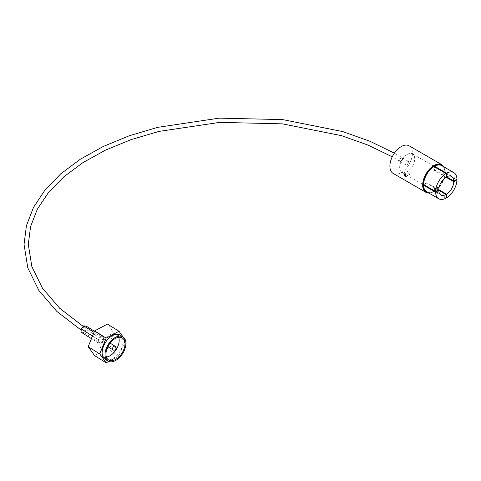 <?xml version="1.0" encoding="UTF-8"?>
<svg xmlns="http://www.w3.org/2000/svg" width="481" height="481" viewBox="0 0 481 481"><rect width="100%" height="100%" fill="white"/><g stroke="black" fill="none" stroke-linecap="round" stroke-linejoin="round"><path stroke-width="0.36" stroke-dasharray="2.4 1.8" d="M401.172 157.9L402.26 157.81L402.681 158.772L401.172 161.375L402.278 157.822L401.172 157.9A2.128 1.275 -58 0 1 402.302 157.834A2.128 1.275 -58 0 1 402.609 159.554A2.128 1.275 -58 0 1 401.172 161.375A2.128 1.227 -60 0 1 400.108 161.478A2.128 1.227 -60 0 1 399.783 159.776A2.128 1.227 -60 0 1 401.172 157.9A2.128 1.275 -58 0 0 399.615 160.474A2.128 1.275 -58 0 0 400.048 161.442L392.255 156.824M85.215 328.331A2.128 1.275 122 0 0 84.782 327.357A2.128 1.275 122 0 0 83.069 327.862A2.128 1.275 122 0 0 82.095 329.996A2.128 1.275 122 0 0 82.528 330.964A2.128 1.275 122 0 0 84.235 330.459A2.128 1.275 122 0 0 85.215 328.331M108.568 347.162A2.128 1.275 122 0 0 110.275 346.657A2.128 1.275 122 0 0 111.255 344.522A2.128 1.275 122 0 0 110.816 343.554M109.728 343.602A2.128 1.275 122 0 0 108.129 346.164M118.741 337.295A12.945 7.756 122 0 0 116.546 334.379A12.945 7.756 122 0 0 106.145 337.446A12.945 7.756 122 0 0 100.186 350.433A12.945 7.756 122 0 0 102.838 356.337A12.945 7.756 122 0 0 106.421 357.028M105.044 359.223A14.22 8.526 122 0 0 116.474 355.85A14.22 8.526 122 0 0 123.022 341.582A14.22 8.526 122 0 0 120.112 335.095M408.844 170.833L407.702 170.773L408.844 174.308L409.83 174.459L408.844 170.833M407.191 161.375A2.128 1.227 -60 0 1 408.249 161.267A2.128 1.227 -60 0 1 408.579 162.975A2.128 1.227 -60 0 1 407.191 164.845A2.128 1.227 -60 0 1 406.126 164.953A2.128 1.227 -60 0 1 405.796 163.251A2.128 1.227 -60 0 1 407.191 161.375M434.553 169.889L441.762 174.05A10.63 6.139 120 0 1 441.762 174.747L433.952 170.238A10.63 6.139 120 0 1 434.253 170.058A10.63 6.139 120 0 1 434.553 169.889L434.553 166.937M438.167 190.019L426.737 183.417A10.63 6.139 120 0 1 426.737 182.726L434.553 187.235A10.63 6.139 120 0 1 434.253 187.416A10.63 6.139 120 0 1 433.952 187.584L438.768 190.362M407.191 154.431A10.63 6.139 -60 0 1 412.506 153.902A10.63 6.139 -60 0 1 414.135 162.422A10.63 6.139 -60 0 1 407.191 171.789A10.63 6.139 -60 0 1 401.869 172.318A10.63 6.139 -60 0 1 400.24 163.799A10.63 6.139 -60 0 1 407.191 154.431M409.145 145.827A15.945 9.205 -60 0 1 411.592 158.604A15.945 9.205 -60 0 1 401.172 172.661A15.945 9.205 -60 0 1 393.199 173.449M108.784 361.453L118.999 356L125.415 340.211L123.07 336.947M441.798 165.662A15.097 8.718 120 0 1 444.919 172.228L456.95 179.172M456.349 179.521L444.919 172.919A15.097 8.718 120 0 1 434.553 190.885L445.977 197.481M433.952 166.588L433.952 170.238M444.919 172.228L441.762 174.05M441.762 174.747L444.919 172.919M434.553 190.885L434.553 187.235M433.952 187.584L433.952 191.234A15.097 8.718 120 0 1 426.701 191.811M424.182 184.896L426.737 183.417M426.737 182.726L423.581 184.548M445.977 198.178L433.952 191.234M401.172 161.375A2.128 1.275 -58 0 1 400.048 161.442M81.079 332.191L83.652 332.467L86.231 329.443L86.231 326.13M100.98 343.284L103.553 340.253L103.553 336.947L100.98 336.67L98.401 339.7L98.401 343.007L100.98 343.284L83.652 332.467M98.401 343.007L91.462 338.672M103.553 340.253L86.231 329.443M103.553 336.947L94.468 331.277M100.98 336.67L94.035 332.335M98.401 339.7L92.532 336.033M94.613 355.639L107.449 348.791L113.865 332.996L107.449 324.062M118.999 356L107.449 348.791M125.415 340.211L113.865 332.996M115.151 346.26A2.128 1.275 -58 0 1 115.584 347.228A2.128 1.275 -58 0 1 114.021 349.795A2.128 1.275 -58 0 1 112.927 349.885M441.925 164.749A15.945 9.205 -60 0 1 444.366 177.531A15.945 9.205 -60 0 1 433.952 191.582A15.945 9.205 -60 0 1 425.98 192.37M428.505 192.851A15.524 8.965 120 0 0 434.253 191.408A15.524 8.965 120 0 0 443.831 179.395A15.524 8.965 120 0 0 443.602 166.703M408.249 161.267L394.396 153.15M84.782 327.357L83.213 326.371M102.838 356.337L108.61 359.944M403.92 172.962L407.702 170.773M429.034 193.158L434.163 191.606L443.698 179.96L445.34 172.769L444.131 167.009M451.593 176.473L412.506 153.902M440.963 194.889L401.869 172.318M406.126 164.953L400.108 161.478M406.048 176.641L409.83 174.459M81.079 330.05L82.528 330.964M116.546 334.379L122.318 337.981"/><path stroke-width="0.72" d="M112.927 349.885A2.128 1.275 -58 0 1 112.897 349.867A2.128 1.275 -58 0 1 112.464 348.893A2.128 1.275 -58 0 1 114.021 346.326A2.128 1.275 -58 0 1 115.151 346.26L110.816 343.554A2.128 1.275 122 0 0 109.728 343.602M108.129 346.164A2.128 1.275 122 0 0 108.129 346.194A2.128 1.275 122 0 0 108.568 347.162L112.897 349.867A2.128 2.128 0 0 0 115.843 349.158A2.128 2.128 0 0 0 115.151 346.26M105.964 354.034A12.945 7.756 122 0 0 108.61 359.944A12.945 7.756 122 0 0 119.011 356.872A12.945 7.756 122 0 0 124.97 343.891A12.945 7.756 122 0 0 122.318 337.981A12.945 7.756 122 0 0 111.917 341.053A12.945 7.756 122 0 0 105.964 354.034M106.421 357.028A12.945 7.756 122 0 0 119.192 340.283A12.945 7.756 122 0 0 118.741 337.295M125.908 343.386A14.22 8.526 122 0 0 122.998 336.898A14.22 8.526 122 0 0 111.568 340.271A14.22 8.526 122 0 0 105.026 354.539A14.22 8.526 122 0 0 107.936 361.027A14.22 8.526 122 0 0 119.366 357.654A14.22 8.526 122 0 0 125.908 343.386M122.998 336.898L120.112 335.095A14.22 8.526 122 0 0 108.682 338.468A14.22 8.526 122 0 0 102.134 352.735A14.22 8.526 122 0 0 105.044 359.223L107.936 361.027M405.032 176.509L403.92 172.962L405.032 173.034L406.048 176.641L405.032 176.509M445.977 176.485L446.578 176.834A10.63 6.139 -60 0 1 451.593 176.473A10.63 6.139 -60 0 1 453.793 180.994L445.977 176.485M445.977 177.182L453.793 181.692A10.63 6.139 -60 0 1 446.578 194.18L438.768 189.67A10.63 6.139 -60 0 1 445.977 177.182L445.977 173.533A15.097 8.718 120 0 0 435.606 191.492L423.581 184.548A15.097 8.718 120 0 1 433.952 166.588L445.977 173.533M425.98 192.37L393.199 173.449A15.945 9.205 -60 0 1 390.758 160.672A15.945 9.205 -60 0 1 401.172 146.615A15.945 9.205 -60 0 1 409.145 145.827L441.925 164.749A15.945 9.205 -60 0 0 433.952 165.542A15.945 9.205 -60 0 0 423.533 179.593A15.945 9.205 -60 0 0 425.98 192.37L429.034 193.158M123.07 336.947L118.999 331.271L106.163 338.125L99.741 353.914L106.163 362.854L108.784 361.453M435.606 192.19A15.097 8.718 120 0 0 438.732 198.755L426.701 191.811A15.097 8.718 120 0 1 423.581 185.245L435.606 192.19L438.768 190.362L445.977 194.528A10.63 6.139 -60 0 1 440.963 194.889A10.63 6.139 -60 0 1 438.768 190.362L438.167 190.019M438.768 189.67L435.606 191.492M446.578 176.834L446.578 173.184L434.553 166.24A15.097 8.718 120 0 1 441.798 165.662L453.83 172.607A15.097 8.718 120 0 0 446.578 173.184M453.83 172.607A15.097 8.718 120 0 1 456.95 179.172L453.793 180.994M453.793 181.692L456.95 179.864L456.349 179.521M445.977 197.481L446.578 197.829L446.578 194.18M446.578 197.829A15.097 8.718 120 0 0 456.95 179.864M445.977 194.528L445.977 198.178A15.097 8.718 120 0 1 438.732 198.755M434.553 166.937L434.553 166.24M423.581 185.245L424.182 184.896M91.462 338.672L81.079 332.191L81.079 328.884L83.652 325.853L86.231 326.13L94.468 331.277M94.035 332.335L83.652 325.853M92.532 336.033L81.079 328.884M118.999 331.271L107.449 324.062L94.613 330.916L88.191 346.705L94.613 355.639L106.163 362.854M99.741 353.914L88.191 346.705M106.163 338.125L94.613 330.916M443.602 166.703A15.524 8.965 120 0 0 434.253 166.059A15.524 8.965 120 0 0 423.689 181.385A15.524 8.965 120 0 0 428.505 192.851M394.396 153.15L369.949 141.276L342.797 131.602L282.702 119.601L219.192 118.146L157.654 127.357L129.269 135.756L103.295 146.464L80.267 159.265L60.69 173.9L44.967 190.073L33.454 207.467L26.419 225.709L24.05 244.402L27.802 267.887L38.883 290.488L56.854 311.435L81.079 330.05M83.213 326.371L59.728 308.297L42.424 288.131L31.854 266.594L28.301 244.402L30.562 226.659L37.314 209.253L48.449 192.532L63.763 176.864L82.924 162.614L105.537 150.102L131.103 139.616L159.073 131.391L219.745 122.372L282.365 123.845L341.564 135.672L368.266 145.184L392.255 156.824M444.131 167.009L441.925 164.749"/></g></svg>
